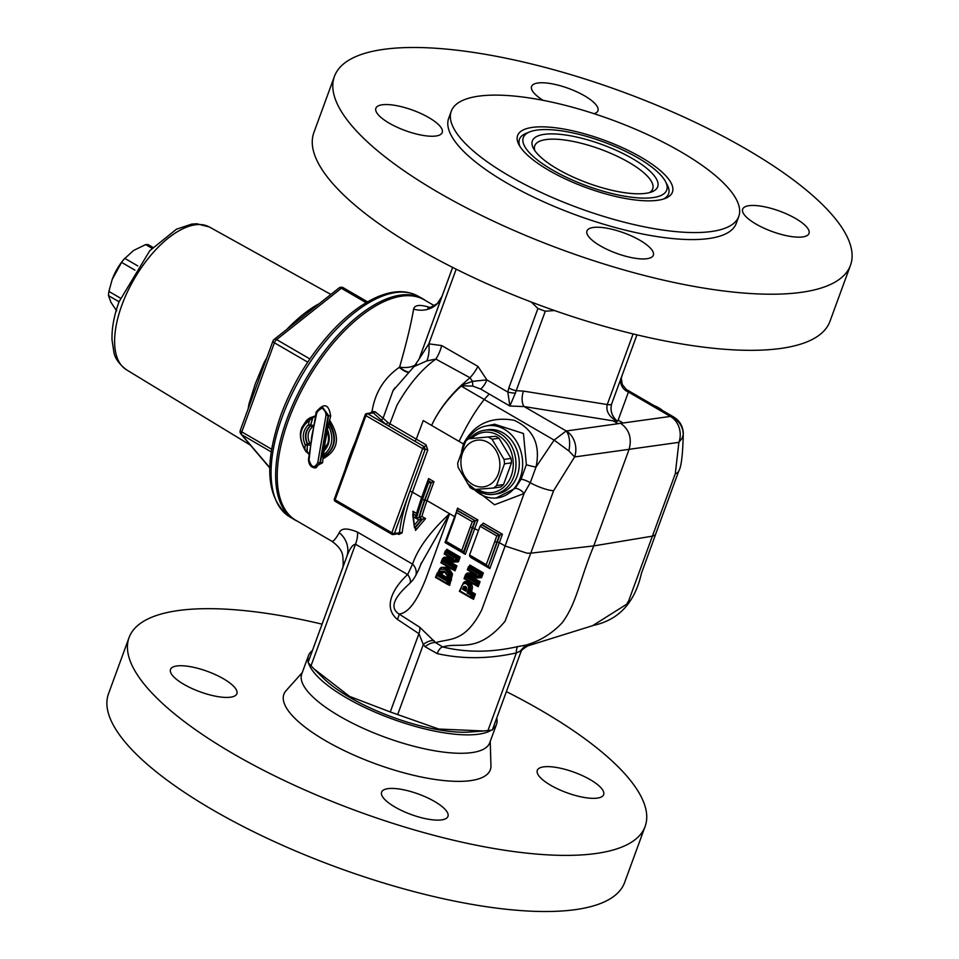 <?xml version="1.0" encoding="UTF-8"?>
<svg xmlns="http://www.w3.org/2000/svg" width="959" height="959" viewBox="0 0 959 959"><rect width="100%" height="100%" fill="white"/><g stroke="black" fill="none" stroke-linecap="round" stroke-linejoin="round"><path stroke-width="1.44" d="M655.728 533.947L654.781 535.302L652.432 536.141L593.753 545.911C579.332 580.938 576.707 603.331 562.142 622.811C551.881 633.695 539.773 641.139 525.796 645.131L517.92 646.558C491.488 652.576 466.422 652.719 442.734 646.977C459.769 641.511 476.935 654.553 505.045 621.288L530.759 553.163L593.753 545.911L629.116 449.28C632.077 438.239 629.272 429.584 620.701 423.339L622.942 422.919L618.159 420.138L617.404 421.325C611.866 416.314 609.948 410.512 611.662 403.931L636.944 334.847M568.915 450.97A19.432 9.242 -81 0 0 566.158 430.987L554.122 440.109L568.915 450.97L574.585 456.952L678.888 442.351L675.304 473.698L628.756 600.634L626.575 604.29L592.686 625.628M594.089 625.22L528.037 645.803L528.457 645.083L525.796 645.131L520.054 651.209L520.785 652.264A11.772 11.748 20.3 0 0 520.773 652.288L492.339 730.003L483.732 730.974L438.743 729.044L390.277 711.962L349.579 696.414L313.941 668.831L308.031 662.561L342.231 569.011M494.64 424.238L523.458 433.516L526.359 464.612L521.073 479.236L515.163 488.371A7.852 3.632 40.2 0 1 524.093 493.465L530.255 482.749A19.624 4.447 -156.9 0 0 553.595 490.72L530.759 553.163L526.994 553.187L505.117 545.995L481.754 609.864C464.911 642.746 449.783 638.25 435.614 642.626A11.772 6.677 -40.2 0 0 425.113 646.75L437.184 653.606A11.772 5.598 -80 0 1 442.734 646.977L435.614 642.626L419.766 627.258L399.076 614.024C408.222 613.221 417.285 601.089 426.276 577.642L449.579 513.712C430.112 531.801 417.776 548.608 412.562 564.12A11.772 10.273 -144.7 0 1 415.786 575.46M521.073 479.236A7.852 1.918 -154.4 0 1 530.255 482.749L536.033 467.009C540.684 444.676 533.372 429.093 514.12 420.27C490.828 416.218 473.938 424.118 463.437 443.933L461.567 451.413M553.595 490.72L574.585 456.952A19.432 15.656 -98 0 0 566.266 430.987L524.177 406.58L613.161 420.845L618.111 423.698L620.545 423.243L617.944 423.614M297.218 521.109A127.739 60.753 -59.8 0 1 293.91 519.37A127.739 60.753 -59.8 0 1 286.945 419.251A127.739 60.753 -59.8 0 1 422.296 298.501A127.739 60.753 -59.8 0 1 425.436 300.515M288.527 328.014A3.92 1.415 42.2 0 1 288.263 327.87A85.651 40.734 120.2 0 0 287.185 329.081M266.902 357.551A85.651 40.734 120.2 0 0 263.953 362.946L264.756 363.437M318.1 304.566A3.92 2.829 64.3 0 1 317.825 304.435C308.582 309.565 298.728 317.381 288.263 327.87M249.831 404.207A3.92 2.026 11.2 0 0 249.064 403.631A85.651 40.734 120.2 0 0 248.177 408.726M263.953 362.946L255.298 383.84L249.064 403.631M274.166 339.402A3.92 3.92 0 0 0 272.919 341.128A3.92 1.211 20.1 0 0 274.406 342.783A3.92 1.87 -59.8 0 1 276.612 339.594A3.92 2.194 -128.4 0 0 274.166 339.402L338.911 288.072A3.92 2.194 51.6 0 1 341.356 288.263A3.92 1.87 -59.8 0 1 343.322 287.76A3.92 1.87 -59.8 0 1 343.562 287.952M241.009 434.115A3.92 3.404 -40.4 0 0 241.788 434.763A3.92 1.87 -59.8 0 1 241.8 431.886A3.92 1.211 -159.9 0 1 240.313 430.219A3.92 3.92 0 0 0 241.009 434.115L269.791 467.956M488.095 442.471A23.555 19.408 -98 0 0 461.027 465.019A23.555 19.408 -98 0 0 492.051 483.048A23.555 19.408 -98 0 0 488.095 442.471M488.611 437.256A28.267 23.292 82 0 1 490.337 438.155A28.267 23.292 82 0 1 492.003 439.222L504.038 459.397A28.267 23.292 82 0 1 504.482 463.832L496.522 485.554A28.267 23.292 82 0 1 493.573 488.011L473.578 489.569A28.267 23.292 82 0 1 470.186 487.604L458.15 467.429A28.267 23.292 82 0 1 457.719 462.993L465.666 441.272A28.267 23.292 82 0 1 468.627 438.802L495.611 436.273A28.267 23.292 82 0 1 499.004 438.239L492.003 439.222M495.611 436.273L468.627 438.802M499.004 438.239L511.039 458.414L504.038 459.397M475.88 489.402A32.378 26.684 -98 0 0 493.681 494.353A32.378 26.684 -98 0 0 515.81 467.812A32.378 26.684 -98 0 0 499.783 433.348A32.378 26.684 -98 0 0 484.715 430.207A32.378 26.684 -98 0 0 469.934 438.623M471.72 438.371A30.424 25.066 82 0 1 498.045 435.254A30.424 25.066 82 0 1 511.111 476.215A30.424 25.066 82 0 1 477.582 489.282M484.715 430.207L488.011 429.74A32.378 26.684 82 0 1 503.091 432.881A32.378 26.684 82 0 1 519.119 467.357A32.378 26.684 82 0 1 496.99 493.885L493.681 494.353M511.039 458.414A28.267 23.292 82 0 1 511.471 462.849L503.523 484.571A28.267 23.292 82 0 1 500.562 487.04L493.573 488.011M511.471 462.849L504.482 463.832M503.523 484.571L496.522 485.554M554.53 310.536L545.287 311.219L537.915 308.522L531.298 302.025M515.355 393.154L516.206 390.685A7.852 2.409 -159.9 0 1 508.833 387.987L507.838 392.075L509.876 406.029L515.355 393.154A7.852 1.415 -172.6 0 1 507.838 392.075L486.872 379.884L472.523 381.334L472.799 386.105L480.699 389.078A11.772 5.598 120.2 0 0 486.872 379.884L477.93 366.398A23.555 10.165 -52.1 0 1 470.006 377.738L460.799 385.734C447.853 398.081 438.119 411.303 431.586 425.424L423.243 420.569L416.278 439.126L389.893 423.782L396.942 405.285C408.714 384.607 421.684 369.203 435.854 359.098L470.006 377.738L472.523 381.334L461.794 385.146A11.772 1.379 -109.9 0 1 461.986 385.794L472.799 386.105M456.172 269.179L428.841 343.849L419.059 359.157A23.555 22.153 -159.9 0 1 419.059 359.169L413.988 366.626L426.827 360.884L435.854 359.098A23.555 12.011 -67.6 0 0 441.667 345.564L428.841 343.849A23.555 13.33 -95.5 0 1 426.827 360.884M483.732 730.974L470.198 732.005A94.21 28.986 -159.9 0 1 323.615 678.361L313.941 668.831M342.111 569.358L346.619 557.107C349.436 549.051 352.397 544.76 355.513 544.232L407.671 574.561C397.23 583.851 380.627 605.405 397.338 619.346L418.927 633.683L423.315 644.532L425.113 646.75M467.836 439.378A36.418 30.017 82 0 1 485.949 426.012A36.418 30.017 82 0 1 522.223 457.659A36.418 30.017 82 0 1 496.031 498.045A36.418 30.017 82 0 1 480.591 494.353A36.418 30.017 82 0 1 474.273 489.522M662.717 410.62A36.418 30.017 -98 0 0 654.062 405.597M517.92 646.558A11.772 3.812 -102 0 0 516.374 652.911L520.054 651.209M434.439 305.753L424.19 299.795A127.571 60.669 120.2 0 0 307.635 379.608A127.571 60.669 120.2 0 0 295.983 520.389L331.742 541.164C338.383 545.959 342.039 550.79 342.711 555.657C343.502 563.221 343.298 567.8 342.099 569.406L342.099 569.394M445.839 541.955L445.012 542.53L463.317 552.42L472.296 527.87L470.222 527.294L461.747 550.454L465.319 554.338L477.894 519.958L457.587 508.162L457.395 510.38L475.304 520.797L477.894 519.958M461.747 550.454L446.223 541.427L445.396 542.015M454.386 517.464L454.698 518.28L456.952 510.44L457.719 510.092M445.192 541.979L456.952 510.44L475.304 520.797L472.739 527.81L478.505 530.531M456.748 512.669L472.272 521.684L474.861 520.857L472.296 527.87M496.798 535.937L499.831 535.05L488.275 566.613L496.822 542.123L494.748 541.559L486.273 564.707L487.831 566.673L469.646 556.22L469.55 554.985L480.075 526.227L496.798 535.937L494.748 541.559M496.822 542.123L499.387 535.11L481.478 524.693L480.075 526.227M470.366 556.208L470.725 557.479L489.833 568.591L488.575 566.673M502.42 534.211L499.831 535.05L481.909 524.633L483.312 523.111L502.42 534.211L499.339 542.638L505.117 545.995L524.082 493.465M464.048 552.42L472.739 527.81M467.177 592.986L471.085 595.251L470.449 597.037L459.996 590.96L461.663 586.381L463.509 583.552L466.35 583.647L468.316 585.961L468.627 587.903L467.177 592.986L471.504 591.787L472.451 587.735L472.02 585.014L469.203 581.61L464.827 581.574L463.868 582.461M471.672 598.224L473.53 599.303L475.412 594.065L471.504 591.787M453.104 569.73L455.034 570.857L456.904 565.87L450.73 562.274L458.402 561.83L460.152 557.047L446.726 549.243L446.199 550.682M449.615 556.951L443.753 557.311L443.346 558.39M447.793 584.343L449.651 585.422L452.54 573.997L448.189 567.296L441.236 567.38L440.313 568.219M476.251 585.553L478.181 586.668L480.063 581.693L473.878 578.097L481.574 577.654L483.336 572.871L481.718 573.386L480.471 576.779L479.368 576.922L480.615 573.542L481.718 573.386L469.766 566.445L469.898 565.055L469.371 566.505M472.787 572.775L466.901 573.134L466.506 574.201M380.651 419.586A1.966 1.726 146.5 0 0 383.097 418.184L375.053 411.723A1.966 1.151 -56.3 0 1 373.387 412.921L385.686 424.202A1.966 1.175 124.1 0 0 387.664 422.368L383.097 418.184L393.046 390.625L394.904 387.76M399.4 532.796L394.425 533.492L409.829 491.404A129.537 61.604 120.2 0 0 399.4 532.796A1.966 1.151 -172.9 0 1 402.145 532.88A127.571 60.669 -59.8 0 1 412.418 492.111A1.966 0.599 20.1 0 0 409.829 491.404L425.185 449.315A1.966 0.647 -160.9 0 1 427.75 449.987L425.988 444.76L416.278 439.114A1.966 0.935 120.2 0 1 414.6 441.068L424.298 446.702L425.185 449.315A1.966 0.599 20.1 0 1 422.631 448.596L391.835 532.772A1.966 0.935 120.2 0 0 391.943 534.319A1.966 0.935 120.2 0 0 392.291 534.379A1.966 1.618 -98 0 0 394.425 533.492A1.966 0.599 -159.9 0 1 391.835 532.772L335.111 499.807A1.966 0.599 -159.9 0 1 334.367 498.98A1.966 1.966 0 0 0 335.218 501.353A1.966 0.935 -59.8 0 1 335.111 499.807L365.918 415.631A1.966 0.935 -59.8 0 1 367.657 413.725A1.966 1.618 -98 0 0 366.746 413.533A1.966 1.966 0 0 0 365.175 414.803A1.966 0.599 20.1 0 0 365.918 415.631L422.631 448.596A1.966 0.935 120.2 0 1 424.298 446.702A1.966 0.935 120.2 0 0 425.988 444.76M398.692 533.803A1.966 0.935 -59.8 0 1 398.788 534.475L402.145 532.88M372.104 412.778L372.044 411.567L369.79 413.545M371.936 412.873L373.387 412.921L371.936 412.873M375.053 411.723L372.044 411.567C374.921 392.818 383.984 378.086 399.256 367.381A23.555 7.3 -128.3 0 0 407.995 372.272M373.387 412.921L367.657 413.725L388.215 425.736A1.966 0.935 120.1 0 0 389.893 423.782L387.664 422.368M413.868 366.746L393.058 390.625M467.417 483.432L494.532 504.782L524.058 493.513M365.523 414.612A1.966 0.599 20.1 0 0 365.175 414.803L334.367 498.98M335.566 501.401A1.966 0.935 -59.8 0 1 335.218 501.353L391.943 534.319A1.966 1.966 0 0 0 393.202 534.571L398.512 533.612M413.689 513.233L412.718 514.839L414.456 527.654L413.533 516.877L415.834 518.22L415.954 515.81M412.933 514.108L413.533 516.877M415.834 518.22A131.491 62.539 -59.8 0 1 421.864 499.195L427.762 483.06L427.618 481.178L428.733 480.483M415.703 528.145L414.684 527.75L421.852 519.298L418.735 519.91L414.516 524.921M427.762 483.06L430.951 482.569L427.966 480.831M421.852 519.298L419.095 517.512A1.57 0.743 120.2 0 0 418.951 517.548L416.434 518.567L418.735 519.91M419.095 517.512L422.08 519.239M422.248 519.215L425.58 518.591L421.912 516.457L419.395 517.452A1.57 0.743 120.2 0 1 419.263 517.488M420.737 564.479L449.579 513.712L427.043 500.622L433.983 481.682L431.394 482.509L428.409 480.771L428.601 478.553L427.714 480.998M422.463 519.167L415.331 527.666L415.571 530.411L425.58 518.591M413.485 513.952L412.873 511.207L413.185 514.024M415.103 527.69L415.571 530.411M471.085 595.251L475.412 594.065M470.449 597.037L471.42 598.248L472.739 598.14M466.35 583.647L468.34 582.557L466.122 581.957L463.497 582.688L459.361 591.295L471.42 598.248L472.703 594.736L468.795 592.458L469.994 587.891L469.61 585.565L467.213 582.712L464.863 582.137L463.617 582.64L461.663 586.381M459.996 590.96L471.42 598.248M468.316 585.961L470.725 585.41L470.569 590.468L471.864 590.828M469.203 581.61L468.34 582.557L470.725 585.41L472.02 585.014M462.622 588.658L463.665 586.608L465.403 586.452L466.649 587.927L466.014 591.247L462.442 589.162L465.702 588.406L466.434 587.04M462.442 589.162L464.084 588.934L465.319 586.381L463.665 586.608L465.403 586.452M476.983 574.657L474.321 573.794L465.798 574.297L465.822 575.316L476.983 574.657L468.016 569.442L468.543 567.992L478.997 574.057L478.265 576.047L465.271 576.767L475.712 582.844L475.161 584.319L464.707 578.241L466.901 573.134L466.925 574.141L474.082 573.722M464.707 578.241L464.18 578.625L476.132 585.565L477.39 585.458M475.161 584.319L476.12 585.565L477.33 582.341L478.433 582.197L477.222 585.422L478.181 586.668M464.06 578.625L476.12 585.565M467.369 569.814L474.333 573.866L467.489 569.814L468.016 569.442M478.997 574.057L480.615 573.542L468.675 566.601L468.543 567.992L469.898 565.055L483.336 572.871M478.265 576.047L479.344 576.934L468.999 577.51L479.368 576.922M465.259 576.767L468.999 577.51L477.33 582.353L475.712 582.844M453.799 558.845L451.162 557.982L442.65 558.486L442.662 559.493L453.799 558.845L444.832 553.631L445.372 552.168L455.825 558.246L455.093 560.236L442.111 560.955L452.564 567.033L452.013 568.495L441.56 562.43L442.65 558.486L450.91 557.898M441.56 562.43L441.02 562.813L441.56 562.43L441.02 562.813L452.984 569.754L454.075 569.598L455.034 570.857M452.013 568.495L452.984 569.754M440.912 562.801L452.972 569.754L454.182 566.529L456.904 565.87M445.276 551.005L444.185 553.978L451.174 558.054L444.317 554.002L444.832 553.631M455.825 558.246L457.443 557.73L445.491 550.79L445.372 552.168L445.491 550.79L446.594 550.634L458.534 557.575L460.152 557.047M455.093 560.236L458.402 561.83M442.111 560.955L445.851 561.698L456.196 561.111L457.443 557.73L458.534 557.575L457.299 560.955M456.172 561.111L445.839 561.698L454.182 566.529M452.564 567.033L454.17 566.529M439.725 571.252L437.484 575.724L446.462 580.938L447.709 575.628L444.616 571.18L439.725 571.252L440.768 571.984L442.219 571.312L444.556 571.84M437.484 575.724L441.823 574.537L442.914 572.571L441.871 571.84L440.205 575.052L447.685 579.392M446.582 579.548L446.462 580.938L446.582 579.548L439.102 575.208L440.768 571.984L442.782 571.3M446.57 583.156L436.117 577.078L439.953 569.334L445.336 569.322L448.74 574.501L446.57 583.156L449.651 585.422M437.172 573.086L435.482 577.414L447.541 584.367L450.083 574.321L448.74 574.501M436.117 577.078L447.541 584.367M448.189 567.296L446.199 568.387L442.351 567.488L447.326 568.231L451.198 574.165L450.083 574.321L446.199 568.387L445.336 569.322M442.351 567.488L440.037 568.435L439.953 569.334M452.54 573.997L451.198 574.165L448.656 584.211M442.914 572.571L444.964 572.151M466.374 590.253L464.084 588.934L465.199 588.61M468.627 587.903L472.451 587.735M468.172 590.253L470.569 590.468L469.898 592.302L473.794 594.58L472.535 598.092L473.53 599.303M480.063 581.693L478.445 582.197L470.126 577.354L473.878 578.097M481.574 577.654L480.495 576.767M454.266 569.658L455.297 566.373L446.978 561.542L450.73 562.274M446.726 549.243L446.594 550.634L446.726 549.243M443.753 557.311L443.765 558.33L443.753 557.311M327.235 430.675L328.913 423.003L329.764 422.583M323.686 449.675C328.673 445.024 329.776 438.683 327.007 430.639L328.913 423.003C337.136 437.795 335.135 449.184 322.919 457.167L324.166 450.766C329.321 445.3 330.531 438.527 327.822 430.447M323.878 449.591L324.166 450.766M323.579 449.867L322.727 456.904L323.698 457.335M328.805 426.192C334.104 438.131 332.377 447.721 323.627 454.962M312.766 417.884L310.488 425.928C305.561 430.819 304.602 436.824 307.611 443.957L309.649 443.022C306.94 436.729 307.767 431.442 312.131 427.163A1.57 0.731 50.4 0 0 310.488 425.928L310.093 425.976A1.57 1.295 -98 0 0 310.584 425.077L308.462 424.729A1.57 0.719 50.6 0 0 310.093 425.976C305.094 430.879 304.159 436.884 307.288 444.005L305.238 444.976L307.443 445.108A1.57 1.295 -98 0 0 307.288 444.005L307.156 452.025L307.935 452.396M312.131 427.163L313.173 425.364M312.598 417.92L310.584 425.077L313.042 425.328M309.925 443.753L309.649 443.022M309.757 445.108L307.443 445.108L306.76 452.085L304.794 449.16C298.177 437.412 299.699 427.846 309.361 420.486L311.951 418.016C298.896 425.017 296.906 436.237 305.981 451.677L306.592 452.085M309.361 420.486L308.462 424.729C302.888 430.255 301.821 437.004 305.238 444.976L304.794 449.16M307.336 452.025L309.194 454.482M312.658 417.908L315.271 415.894M315.187 415.918L309.781 417.92L306.664 420.198L301.725 427.618M306.784 452.073L308.822 454.158M430.315 307.563L428.457 306.988C419.551 304.399 414.6 305.094 413.593 309.062C411.387 322.68 406.724 342.027 399.615 367.105L399.256 367.381M397.338 619.346A11.772 5.011 -51.2 0 0 399.076 614.024C386.273 606.064 400.514 591.763 409.841 583.312A11.772 5.574 43.4 0 0 407.671 574.561L412.562 564.12L357.503 532.113C347.29 527.834 341.2 528.037 339.258 532.713C335.638 539.09 333.145 541.907 331.742 541.164M313.485 467.644L322.596 462.706L322.895 458.822C338.311 450.418 340.541 437.532 329.584 420.15L330.651 416.158C328.889 403.931 324.094 402.516 316.266 411.914M322.2 406.844L328.613 415.619L330.651 416.158M316.374 412.238L316.878 412.502C321.888 406.364 324.945 407.239 326.048 415.151L328.613 415.619L320.366 462.682L322.596 462.706M327.606 443.825L324.058 448.309L327.247 431.19M323.039 457.155L322.895 458.822L323.507 457.095C335.53 449.112 337.568 437.712 329.608 422.883L329.584 420.15L328.853 423.051M326.048 415.151L317.753 462.717L320.366 462.682L315.871 467.896L319.982 462.729L328.086 415.691L321.78 406.892L322.584 406.772M317.753 462.717C314.492 468.603 311.591 467.704 309.062 459.996L308.45 459.493M309.062 459.996L311.711 436.441L316.878 412.502M323.902 449.495L324.058 448.309L324.334 449.519M421.912 516.457A127.571 60.669 -59.8 0 1 427.043 500.622L424.969 500.047L431.394 482.509L424.537 500.107L422.451 499.531A131.491 62.539 120.2 0 0 416.434 518.567M515.163 488.371L496.031 498.045M526.359 464.612A7.852 1.055 -167.9 0 0 536.033 467.009L554.122 440.109L484.247 399.495C475.64 410.224 467.249 424.19 459.061 441.392L431.586 425.424C438.167 411.327 448.033 398.213 461.183 386.081L461.986 385.794M528.457 645.083A11.772 11.748 20.3 0 0 520.785 652.264M434.055 640.648A11.772 6.665 -37.9 0 0 423.315 644.532L397.649 714.659M419.766 627.258A11.772 5.682 -61.2 0 1 418.927 633.683L390.277 711.962M409.841 583.312L412.226 580.77M416.458 363.917A23.555 12.887 20.1 0 1 399.615 367.105A23.555 7.384 -128.3 0 0 408.306 371.96M418.987 359.349L441.991 296.415A23.555 21.661 20.1 0 1 413.593 309.062M429.428 307.755A23.555 11.82 105.6 0 1 428.457 306.988M308.031 662.561L346.619 557.107A23.555 21.757 20.1 0 0 339.258 532.713M480.699 389.078L509.876 406.029L524.177 406.58A11.772 5.55 -80.9 0 1 523.458 391.104L516.206 390.685L545.287 311.219M617.404 421.325L613.161 420.845M633.108 333.924L607.263 404.542C605.728 411.099 609.013 416.709 617.14 421.361M621.3 378.326L622.271 384.535L621.312 378.302L621.888 375.904M489.222 394.029L484.247 399.495L461.183 386.081A11.772 1.127 46.3 0 1 460.799 385.734M622.942 422.919L620.545 423.243M621.132 378.062A11.772 11.256 -159.9 0 0 628.433 392.003L622.271 384.535M683.192 434.978L683.299 433.132C682.832 426.012 679.595 420.617 673.614 416.961L670.413 416.398A19.432 18.581 -158.9 0 1 683.192 434.978L682.209 438.071L678.888 442.351A19.432 16.351 -97.9 0 0 670.377 416.422L623.05 423.003M308.678 663.436A100.096 30.796 20.1 0 0 346.343 697.792A100.096 30.796 20.1 0 0 491.248 730.243M492.578 729.355A100.096 30.796 20.1 0 0 496.486 724.345A100.096 30.796 20.1 0 0 496.738 717.991M312.418 650.526A100.096 30.796 20.1 0 0 308.498 655.548A100.096 30.796 20.1 0 0 308.259 661.938M496.486 724.345L489.749 742.757A100.096 30.796 -159.9 0 1 339.606 716.205A100.096 30.796 -159.9 0 1 301.749 673.961L308.498 655.548M302.229 672.643L286.07 690.66A109.901 33.817 20.1 0 0 375.472 763.784A109.901 33.817 20.1 0 0 490.948 765.642L490.229 741.439M322.056 624.153A274.765 84.536 20.1 0 0 178.122 610.571A274.765 84.536 20.1 0 0 129.057 637.603A274.765 84.536 20.1 0 0 358.031 811.41A274.765 84.536 20.1 0 0 645.119 826.454A274.765 84.536 20.1 0 0 506.388 691.607M441.655 819.885A35.327 10.873 -159.9 0 1 402.6 810.99A35.327 10.873 -159.9 0 1 381.61 792.134A35.327 10.873 -159.9 0 1 418.52 794.064A35.327 10.873 -159.9 0 1 447.961 816.409A35.327 10.873 -159.9 0 1 441.655 819.885M183.876 684.342A35.327 10.873 -159.9 0 1 170.522 669.43A35.327 10.873 -159.9 0 1 207.432 671.372A35.327 10.873 -159.9 0 1 236.873 693.717A35.327 10.873 -159.9 0 1 183.876 684.342M590.3 779.715A35.327 10.873 -159.9 0 1 603.655 794.627A35.327 10.873 -159.9 0 1 566.745 792.697A35.327 10.873 -159.9 0 1 537.304 770.341A35.327 10.873 -159.9 0 1 590.3 779.715M129.057 637.603L108.523 693.717A274.765 84.536 20.1 0 0 337.496 867.535A274.765 84.536 20.1 0 0 624.585 882.568L645.119 826.454M529.764 131.874A76.36 23.495 -159.9 0 1 603.091 141.776A76.36 23.495 -159.9 0 1 665.486 181.539A76.36 23.495 -159.9 0 1 653.091 197.59A76.36 23.495 -159.9 0 1 558.006 173.076A76.36 23.495 -159.9 0 1 529.764 131.874L526.179 133.313A79.393 24.431 20.1 0 0 519.97 146.487M663.532 199.016A79.393 24.431 20.1 0 0 667.296 184.955L665.486 181.539M645.767 193.334A66.734 20.535 20.1 0 0 652.036 191.776A66.734 20.535 20.1 0 0 602.072 144.557A66.734 20.535 20.1 0 0 533.432 148.369A66.734 20.535 20.1 0 0 581.921 180.807A66.734 20.535 20.1 0 0 645.767 193.334M534.858 150.671A62.803 19.324 -159.9 0 1 534.75 145.768A62.803 19.324 -159.9 0 1 600.37 149.196A62.803 19.324 -159.9 0 1 652.707 188.923A62.803 19.324 -159.9 0 1 649.459 192.615M850.477 265.283L829.943 321.397A274.765 84.536 -159.9 0 1 780.878 348.429A274.765 84.536 -159.9 0 1 477.091 279.225A274.765 84.536 -159.9 0 1 313.881 132.546L334.415 76.432A274.765 84.536 -159.9 0 1 621.504 91.465A274.765 84.536 -159.9 0 1 850.477 265.283A274.765 84.536 -159.9 0 1 801.424 292.315A274.765 84.536 -159.9 0 1 497.637 223.111A274.765 84.536 -159.9 0 1 334.415 76.432M382.185 104.783A35.327 10.873 -159.9 0 1 421.253 113.677A35.327 10.873 -159.9 0 1 442.231 132.534A35.327 10.873 -159.9 0 1 405.321 130.604A35.327 10.873 -159.9 0 1 375.88 108.259A35.327 10.873 -159.9 0 1 382.185 104.783M600.334 245.864A35.327 10.873 -159.9 0 1 586.968 230.951A35.327 10.873 -159.9 0 1 623.877 232.881A35.327 10.873 -159.9 0 1 653.319 255.238A35.327 10.873 -159.9 0 1 600.334 245.864M802.707 236.921A35.327 10.873 -159.9 0 1 763.652 228.026A35.327 10.873 -159.9 0 1 742.662 209.17A35.327 10.873 -159.9 0 1 779.571 211.1A35.327 10.873 -159.9 0 1 809.012 233.445A35.327 10.873 -159.9 0 1 802.707 236.921M543.214 100.359A35.327 10.873 -159.9 0 1 531.574 86.478A35.327 10.873 -159.9 0 1 584.57 95.84A35.327 10.873 -159.9 0 1 597.925 110.753A35.327 10.873 -159.9 0 1 594.089 113.701M738.778 216.446L736.212 223.459A153.08 47.099 -159.9 0 1 708.869 238.527A153.08 47.099 -159.9 0 1 539.617 199.963A153.08 47.099 -159.9 0 1 448.692 118.245L451.257 111.232A153.08 47.099 -159.9 0 1 611.207 119.611A153.08 47.099 -159.9 0 1 738.778 216.446A153.08 47.099 -159.9 0 1 711.446 231.515A153.08 47.099 -159.9 0 1 542.195 192.951A153.08 47.099 -159.9 0 1 451.257 111.232M641.259 157.372A82.426 25.366 20.1 0 0 552.576 127.451A82.426 25.366 20.1 0 0 518.951 144.737A82.426 25.366 20.1 0 0 586.297 187.652A82.426 25.366 20.1 0 0 665.45 198.345A82.426 25.366 20.1 0 0 641.259 157.372M120.45 298.141L108.894 291.428L112.167 279.537A33.361 15.871 -59.8 0 1 112.167 279.537A33.361 15.871 -59.8 0 1 113.594 275.94A33.361 15.871 -59.8 0 1 123.927 259.278L133.541 250.503L145.624 244.581L152.025 248.297M152.913 247.374L148.369 244.725A37.089 17.646 -59.8 0 0 145.624 244.581M137.772 265.907L124.742 258.331A37.089 17.646 -59.8 0 0 121.577 262.37L134.943 270.138M112.131 279.608L121.577 262.37M116.686 310.92L110.944 302.313L108.475 295.612L119.06 301.761L149.724 250.778L176.468 229.201L191.716 224.094L196.895 223.771L209.398 227.007L330.879 294.437M108.475 295.612A37.089 17.646 -59.8 0 1 108.894 291.428M318.915 303.931A85.651 40.734 120.2 0 0 317.825 304.435M309.901 358.942L276.612 339.594L341.356 288.263L366.182 302.696M250.407 445.156L126.42 369.766A82.558 39.259 -59.8 0 1 121.913 305.058A82.558 39.259 -59.8 0 1 209.398 227.007M271.649 449.232L241.8 431.886L274.406 342.783L307.731 362.154M269.803 467.692L241.788 434.763L271.229 451.881M417.597 295.899C405.417 289.57 390.996 290.385 374.358 298.309C360.32 305.082 346.343 315.871 332.413 330.699C310.033 355.034 292.867 383.109 280.927 414.923C263.617 464.743 266.422 498.632 289.33 516.589A127.631 60.705 -59.8 0 1 282.366 416.542A127.631 60.705 -59.8 0 1 417.597 295.899L422.296 298.501M523.458 391.104L607.263 404.542A7.852 2.409 20.1 0 0 611.662 403.919L611.662 403.919M537.915 308.522L508.833 387.987M477.93 366.398L441.667 345.564M452.636 267.405L419.059 359.157M310.992 665.882L355.513 544.232A23.555 11.196 120.2 0 0 357.503 532.113M437.184 653.606C462.514 659.253 488.898 659.025 516.374 652.911L487.939 730.614M428.074 307.887C427.151 309.23 430.255 307.755 437.388 303.464L441.991 296.415L452.612 267.393M446.223 541.427L454.698 518.28M472.272 521.684L470.222 527.294M486.273 564.707L469.55 554.985M497.253 542.063L499.339 542.638L489.833 568.591M457.587 508.162L456.7 510.608M445.012 542.53L465.319 554.338M449.579 513.712L454.494 516.565M397.829 533.923L398.788 534.475M355.226 441.991A127.571 60.669 120.2 0 0 345.264 469.215M388.215 425.736L414.6 441.068M421.648 497.481L412.418 492.111L427.75 449.987M433.983 481.682L428.601 478.553M464.324 444.413A7.852 1.594 -159.5 0 0 463.437 443.933L459.061 441.392M415.774 515.582L413.125 514.036M428.361 483.408L422.451 499.531L421.265 498.524L415.583 516.302M418.951 517.548A129.921 61.784 -59.8 0 1 424.537 500.107M413.293 514.012L415.81 515.474M424.969 500.047A129.141 61.412 120.2 0 0 419.395 517.452M416.434 513.269L412.873 511.207M463.617 582.64L463.509 583.552L463.617 582.64M444.844 571.996L444.616 571.18M440.493 574.98L437.831 574.777M451.533 580.183L447.841 579.632M442.375 567.488L439.917 568.483L437.376 573.602M447.805 578.001L441.823 574.537M466.709 588.994L465.702 588.406M464.731 582.485L464.827 581.574M441.236 567.38L441.152 568.279M618.159 420.138L628.433 392.003L670.377 416.422M618.111 423.698L566.266 430.987M675.304 473.698A19.624 7.612 17.2 0 0 678.84 470.869A19.624 7.612 17.2 0 0 678.888 470.701M367.597 301.869L343.322 287.76A3.92 3.92 0 0 0 338.911 288.072M240.313 430.219L272.919 341.128M289.33 516.589L293.91 519.37M126.42 369.766C119 363.952 114.828 358.103 113.893 352.193L112.023 339.906C111.664 328.302 114.013 315.607 119.048 301.797M372.452 412.73L366.746 413.533M421.265 498.524L427.618 481.178M464.048 578.601L465.618 574.453M467.357 569.79L468.448 566.817M440.9 562.777L442.459 558.641M446.367 579.763L447.29 575.688L444.664 571.96L442.219 571.312L443.31 571.168M315.871 467.896C311.351 467.92 308.882 465.127 308.45 459.517L316.134 412.226L321.852 406.88M393.118 390.517L394.305 388.671M485.949 426.012L494.628 424.238M528.037 645.803C522.919 648.752 520.437 651.089 520.581 652.827M420.953 563.952L421.349 562.897M655.656 534.235L641.463 573.242C634.93 602.252 619.178 619.574 594.22 625.208M411.759 581.31C415.906 576.827 420.474 565.642 421.289 563.053M673.638 416.973L627.102 389.929M683.288 433.132C682.82 454.242 681.334 466.829 678.84 470.869M678.816 470.845L655.62 534.235"/></g></svg>
